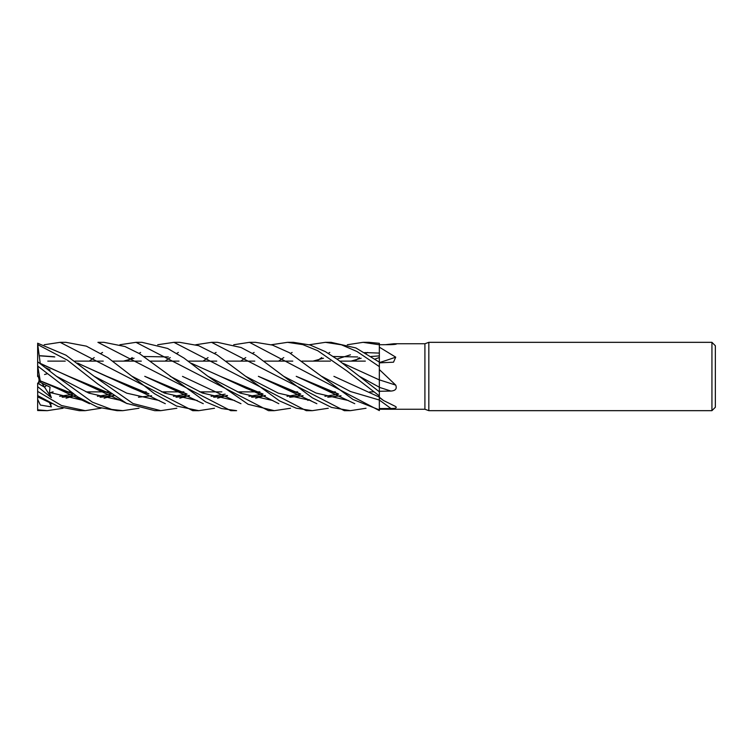 <?xml version="1.0" encoding="UTF-8"?>
<svg xmlns="http://www.w3.org/2000/svg" width="753" height="753" viewBox="0 0 753 753"><rect width="100%" height="100%" fill="white"/><g stroke="black" fill="none" stroke-linecap="round" stroke-linejoin="round"><path stroke-width="1.13" d="M379.352 408.531L379.352 397.198L383.475 400.483L395.72 406.564C397.142 407.891 395.541 408.54 390.92 408.512L379.352 408.559L379.352 409.896L379.305 397.085L379.352 409.896L353.072 399.495L289.34 352.668L272.435 345.09L255.549 342.333L249.459 342.333L255.549 342.333M379.333 397.095L379.352 391.776L337.805 359.661L325.381 351.642L310.029 344.978L293.51 342.333L287.524 342.333L302.81 344.62L317.766 350.729L347.058 371.06L379.352 395.918L379.333 397.095L333.918 376.349M379.305 381.122L379.305 379.832M342.86 363.257L379.305 379.898L379.352 366.033L379.352 379.917L379.352 343.302L368.979 342.333M379.305 362.607L379.352 344.234L379.305 362.607M379.286 362.089L379.286 361.12L379.286 362.089M711.933 410.667L711.933 342.333L715.35 345.749L715.35 407.251L711.933 410.667L428.824 410.667L424.908 409.246L379.352 409.246M424.908 409.246L424.908 343.754L428.824 342.333L711.933 342.333M385.348 344.695L393.913 343.754L424.908 343.754M393.913 343.754L396.511 344.008M394.911 344.394A577.269 552.081 -61.4 0 0 395.72 343.782C397.142 344.14 395.541 344.441 390.92 344.667L379.352 344.723M379.352 347.161L395.72 357.157L393.518 362.193L379.352 362.861M379.352 369.572L395.72 385.103C397.142 388.727 395.541 390.713 390.92 391.061L379.352 391.268M379.352 397.198L379.352 396.52M428.824 410.667L428.824 342.333M373.422 391.88L369.742 391.88L373.422 391.88M335.386 391.88L331.819 391.88L335.386 391.88M297.67 391.88L294.188 391.88L297.67 391.88M259.907 391.88L256.255 391.88L259.907 391.88M255.982 391.88L237.534 391.88L255.982 391.88M221.862 391.88L218.191 391.88L221.862 391.88M217.899 391.88L199.743 391.88L217.899 391.88M183.883 391.88L180.372 391.88L183.883 391.88M180.089 391.88L161.688 391.88L180.089 391.88M146.242 391.88L142.703 391.88L146.242 391.88M108.376 391.88L104.695 391.88L108.376 391.88M104.422 391.88L86.096 391.88L104.422 391.88M70.311 391.88L66.669 391.88L70.311 391.88M47.778 361.12L65.238 361.12L47.778 361.12M74.848 361.12L103.255 361.12L74.848 361.12M112.846 361.12L141.291 361.12L112.846 361.12M150.515 361.12L178.998 361.12L150.515 361.12M188.344 361.12L216.76 361.12L188.344 361.12M226.408 361.12L254.806 361.12L226.408 361.12M264.331 361.12L292.795 361.12L264.331 361.12M301.962 361.12L330.426 361.12L301.962 361.12M339.885 361.12L365.337 361.12L339.885 361.12M37.65 391.56L37.65 386.656L51.364 397.688L49.453 392.398L50.056 387.155L40.587 382.505L39.015 380.19L39.015 379.032L39.514 380.914M51.364 397.688L44.568 387.183L46.498 385.442L44.559 387.183L39.015 384.002L39.015 380.19M395.72 385.103A577.269 44.163 -165.1 0 0 379.352 379.86L379.352 391.776M379.352 362.598A577.269 407.326 -158.8 0 0 395.72 357.157M37.65 387.051L37.65 383.145L44.568 387.183L41.999 383.211M37.65 386.656L37.65 388.539M39.015 380.802L38.205 383.493M39.504 380.914L37.65 374.335L37.65 376.528L38.205 376.142M119.906 344.742L135.973 342.333L142.016 342.333L167.618 348.451L183.901 358.014L207.932 376.312L240.423 393.16L272.906 400.558L240.423 393.16L207.932 376.302L248.189 404.323L274.299 410.667L268.783 410.667M89.315 361.12L91.819 359.285M92.073 359.106L94.238 357.59M100.949 353.364L102.568 352.442M135.973 342.333L268.482 410.667L274.29 410.667L290.536 408.258M230.823 410.667L236.226 410.667L230.747 410.667L97.918 342.333L103.999 342.333L124.951 346.512L139.672 353.759L205.635 401.848L221.514 408.531L236.621 410.667M363.567 342.333L369.045 342.333M347.312 344.752L363.04 342.333L379.352 344.77M63.026 408.258L47.279 410.667L37.65 410.536L37.65 399.401L40.389 405.076L51.364 406.874L50.206 402.902M47.279 410.667L37.65 409.83M127.078 361.12L129.714 359.275M129.968 359.106L132.217 357.59M139.013 353.364L140.613 352.442M157.706 344.742L173.934 342.333L179.694 342.333L198.594 345.646L217.099 354.945L245.666 376.312L278.271 393.16L310.867 400.558M328.27 408.258L312.288 410.667L306.527 410.667M312.288 410.667L296.23 408.201L279.514 400.907L245.666 376.312M173.934 342.333L306.226 410.667M44.22 344.742L60.136 342.333L65.972 342.333L60.136 342.333L192.712 410.667L198.754 410.667M309.248 344.752L325.4 342.333L331.141 342.333L355.905 347.961L379.352 362.127M325.4 342.333L341.457 344.818L357.073 351.547L379.352 366.626M214.501 408.258L198.801 410.667L176.513 406.036L154.459 393.659L107.924 357.713L86.35 346.145L65.972 342.333M85.174 410.667L79.225 410.667L58.339 406.592L37.744 395.626L37.65 391.391L61.548 405.547L85.174 410.667L100.949 408.258M165.123 361.12L167.787 359.266M168.013 359.115L170.272 357.59M176.842 353.364L178.357 352.442M195.761 344.752L211.565 342.333L217.495 342.333L241.092 347.528L255.493 355.162L283.674 376.302L316.053 393.047L348.432 400.549L316.053 393.047L283.674 376.302L312.41 397.876L331.546 407.429L350.333 410.667L344.272 410.667L211.565 342.333M160.737 410.667L154.713 410.667L126.56 403.344L97.513 383.785L67.535 360.254L37.744 344.639L37.65 343.208L65.972 355.19L94.163 376.321L126.739 393.16L159.316 400.558L126.739 393.16L94.163 376.321L133.027 403.542L160.737 410.667L176.842 408.258M233.722 344.752L249.459 342.333L379.352 410.592L379.352 409.924M122.701 410.667L117.308 410.667M139.013 408.258L122.805 410.667L111.689 409.434L92.403 402.168L56.513 376.302L37.65 361.741L37.65 344.535M37.65 374.335L37.65 361.741M37.65 366.005L77.625 396.803L97.335 407.081L117.044 410.667M182.499 376.387L240.951 403.693M251.973 397.226L265.442 395.749M354.588 361.12L357.11 359.275M357.336 359.115L359.454 357.59M366.024 353.364L367.624 352.442M251.577 397.113L265.32 395.664M351.02 361.12L361.167 358.23M371.097 356.498L379.305 355.887M37.65 376.547L38.205 376.161M170.159 376.293L202.482 393.038L234.795 400.549M255.662 398.186L262.468 396.257M263.089 396.05L264.943 395.41M336.958 359.077L350.437 354.814M364.64 352.564L379.314 353.091M39.438 397.706L37.744 395.626M62.518 397.226L76.006 395.758M88.101 392.765L90.793 391.88M299.421 393.508L258.373 376.331L284.229 388.341L300.419 393.894M327.771 397.217L341.053 395.758M62.123 397.104L75.874 395.673M87.969 392.708L90.511 391.88M66.076 398.186L72.862 396.276M73.549 396.05L75.479 395.41M40.248 363.483L37.744 344.639M40.295 363.379L94.699 388.35L111.228 393.885M138.467 397.217L151.617 395.758M163.815 392.774L166.695 391.88M240.753 361.12L243.294 359.285M243.548 359.096L245.742 357.59M252.5 353.364L254.128 352.442M271.353 344.742L287.524 342.333M40.285 363.652L68.674 376.284M68.787 376.34L109.778 393.395M163.683 392.718L166.413 391.88M49.538 370.664L50.056 369.939L45.848 367.803M56.513 376.302L88.976 393.151L121.44 400.558M321.672 376.293L350.493 391.532L379.343 400.031M357.675 356.95L333.137 356.498M323.526 358.23L312.994 361.12M241.958 391.88L239.388 392.708M227.434 395.673L213.588 397.104M185.671 393.499L144.755 376.331L170.696 388.332L186.735 393.904M132.133 376.312L164.756 393.151L197.38 400.558L164.756 393.151L132.133 376.312M217.598 398.186L227.039 395.41L217.598 398.186M213.993 397.226L227.557 395.758M239.52 392.765L242.25 391.88M316.674 361.12L319.319 359.275M319.545 359.115L321.785 357.59M328.27 353.364L329.786 352.442M40.267 355.858L54.781 356.95M77.823 363.257L106.832 376.331L148.746 393.725M175.976 397.113L189.361 395.664M201.71 392.718L204.355 391.88M179.798 398.186L186.358 396.276L179.798 398.186M187.073 396.05L188.965 395.41L187.073 396.05M379.314 387.193L359.369 376.312L379.343 387.211M278.61 361.12L281.264 359.275M281.509 359.106L283.777 357.59M290.536 353.364L292.126 352.442M40.295 355.727L54.169 356.743M77.615 363.106L132.679 388.341L148.972 393.894M176.324 397.217L189.502 395.758M201.832 392.765L204.609 391.88M366.024 408.258L350.333 410.667M40.587 382.505L40.267 380.867L72.279 393.546M100.017 397.113L113.844 395.673M338.266 393.904L322.209 388.332L296.221 376.331L337.495 393.584M49.453 392.398L83.799 400.558L49.453 392.398M104.102 398.196L110.955 396.257L104.102 398.196M111.585 396.05L113.458 395.41L111.585 396.05M203.103 361.12L205.663 359.275M205.889 359.115L208.035 357.59M214.501 353.364L216.092 352.442M40.248 380.849L37.744 366.287M40.295 380.914L57.03 388.332L73.21 393.894M100.422 397.226L113.967 395.749M37.65 403.175L37.65 395.381M309.248 399.636L307.845 400.436M50.216 392.718L52.889 391.88M123.492 361.12L134.015 358.23M144.021 356.498L168.361 356.95M191.318 363.266L220.328 376.34L261.3 393.395M289.641 397.113L302.951 395.664M375.013 359.077L379.305 357.515L375.013 359.077M50.338 392.765L53.143 391.88M220.328 376.34L246.203 388.35L262.741 393.885M289.999 397.217L303.092 395.758M49.199 370.391L50.056 369.939M47.345 373.714L44.568 374.514M51.364 406.874L49.378 402.469M379.352 400.059A576.967 462.154 -154.6 0 1 390.92 408.512M379.352 387.353A576.967 44.145 -165.1 0 1 390.92 391.061M379.352 397.499L383.475 400.483M198.801 410.667L192.712 410.667M263.136 394.158L248.951 396.313M37.744 396.897L51.797 403.683M284.229 388.341L316.862 403.683M73.606 394.158L59.656 396.313M338.643 394.158L324.929 396.323M94.699 388.35L127.285 403.693M225.166 394.158L211.085 396.313M170.696 388.332L203.282 403.683M187.111 394.158L173.454 396.323M148.736 393.725L147.588 393.395M132.679 388.341C146.524 393.875 149.903 396.426 165.312 403.683M111.632 394.158L97.419 396.313M57.03 388.332L89.503 403.693M322.209 388.332L354.767 403.683M300.776 394.158L287.034 396.323M246.203 388.35C253.413 390.882 269.329 398.93 278.817 403.693"/></g></svg>
